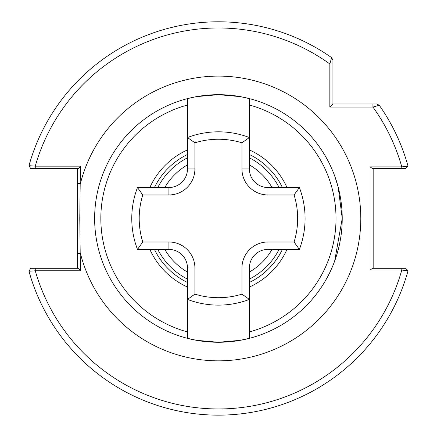 <?xml version="1.0" encoding="UTF-8"?>
<svg xmlns="http://www.w3.org/2000/svg" width="437" height="437" viewBox="0 0 437 437"><rect width="100%" height="100%" fill="white"/><g stroke="black" fill="none" stroke-linecap="round" stroke-linejoin="round"><path stroke-width="0.66" d="M342.105 213.081L342.226 218.473L338.205 187.194L334.808 176.269M334.687 260.993L342.22 218.473A123.797 123.797 0 0 0 187.478 98.609L187.478 137.529A86.657 86.657 0 0 1 249.374 137.529L249.374 168.955A18.567 18.567 0 0 0 267.947 187.522L299.367 187.522A86.657 86.657 0 0 1 299.367 249.418L267.947 249.418A18.567 18.567 0 0 0 249.374 267.99L249.374 299.411L241.951 294.128L241.951 267.99A25.996 25.996 0 0 1 267.947 241.994L294.085 241.994L299.367 249.418A86.657 86.657 0 0 0 305.086 218.473M80.397 166.164L78.594 168.644L35.26 168.644L35.26 166.164A190.488 190.488 0 0 1 329.842 63.966L332.939 63.966L332.939 60.164L332.939 103.962L376.738 103.962L379.267 105.273A196.677 196.677 0 0 1 408.032 166.202A196.677 196.677 0 0 0 379.267 105.273L372.936 107.054L329.842 107.054L329.842 63.966L331.623 57.635A196.677 196.677 0 0 0 28.968 165.678L35.26 166.164L80.397 166.164L79.78 218.473L80.397 270.782L35.26 270.782L28.968 271.262A196.677 196.677 0 0 0 408.032 270.738L405.596 268.296L401.794 268.296L405.596 268.296L408.032 270.738A196.677 196.677 0 0 1 28.968 271.262L30.699 268.296L78.594 268.296L80.397 270.782M279.074 249.418A68.085 68.085 0 0 1 249.374 279.117M187.478 279.117A68.085 68.085 0 0 1 157.779 249.418M342.105 223.859L342.226 218.473A123.797 123.797 0 0 1 249.374 338.336L249.374 331.929L249.374 338.336L240.301 340.319L218.402 342.264L196.541 340.314L187.478 338.336L187.478 331.929A117.608 117.608 0 0 1 187.478 105.011L187.478 98.609L196.552 96.626L218.456 94.676L240.312 96.626L249.374 98.609L249.374 137.529L241.951 142.817A79.228 79.228 0 0 0 194.907 142.817L187.478 137.529A86.657 86.657 0 0 1 249.374 137.529M149.864 187.522A75.23 75.23 0 0 1 187.478 149.907M249.374 149.907A75.23 75.23 0 0 1 286.994 187.522M187.478 338.336A123.797 123.797 0 0 0 249.374 338.336A123.797 123.797 0 0 1 94.632 218.473A123.797 123.797 0 0 0 187.478 338.336L187.478 267.99A18.567 18.567 0 0 0 168.911 249.418L137.486 249.418L142.768 241.994L168.911 241.994A25.996 25.996 0 0 1 194.907 267.99L194.907 294.128A79.228 79.228 0 0 0 241.951 294.128M187.478 287.038A75.23 75.23 0 0 1 149.864 249.418M286.994 249.418A75.23 75.23 0 0 1 249.374 287.038M249.374 98.609L249.374 105.011A117.608 117.608 0 0 1 249.374 331.929L249.374 299.411A86.657 86.657 0 0 1 187.478 299.411L194.907 294.128M94.632 218.473A123.797 123.797 0 0 1 187.478 98.609A123.797 123.797 0 0 0 94.632 218.473M28.968 271.262A196.677 196.677 0 0 0 408.032 270.738L401.794 270.066L370.073 270.066L370.073 166.879L401.794 166.879L408.032 166.202L405.596 168.644L401.794 168.644L405.596 168.644M390.055 168.644L385.232 168.644M28.968 165.678A196.677 196.677 0 0 1 331.623 57.635L332.939 60.164L331.623 57.635A196.677 196.677 0 0 0 28.968 165.678L30.699 168.644L35.26 168.644M157.779 187.522A68.085 68.085 0 0 1 187.478 157.823A68.085 68.085 0 0 0 157.779 187.522M249.374 157.823A68.085 68.085 0 0 1 279.074 187.522A68.085 68.085 0 0 0 249.374 157.823M373.171 168.644L373.171 268.296M372.936 103.962L372.936 107.054A190.488 190.488 0 0 1 401.794 166.879L401.794 168.644L372.608 168.644L370.073 166.879M370.073 270.066L372.608 268.296L401.794 268.296L401.794 270.066A190.488 190.488 0 0 1 35.26 270.782L35.26 268.296M77.3 268.296L77.3 168.644M77.3 253.329L80.397 253.329A142.364 142.364 0 0 0 360.793 218.473A142.364 142.364 0 0 0 80.397 183.616L77.3 183.616M329.842 107.054L332.939 103.962M294.085 241.994A79.228 79.228 0 0 0 294.085 194.951L299.367 187.522M194.907 142.817L194.907 168.955A25.996 25.996 0 0 1 168.911 194.951L142.768 194.951L137.486 187.522A86.657 86.657 0 0 0 137.486 249.418A86.657 86.657 0 0 1 137.486 187.522L168.911 187.522A18.567 18.567 0 0 0 187.478 168.955L187.478 137.529M164.82 249.418A61.896 61.896 0 0 0 187.478 272.076M249.374 272.076A61.896 61.896 0 0 0 272.033 249.418M154.441 187.522A71.078 71.078 0 0 1 187.478 154.485M249.374 154.485A71.078 71.078 0 0 1 282.417 187.522M342.22 218.473A123.797 123.797 0 0 1 249.374 338.336M282.417 249.418A71.078 71.078 0 0 1 249.374 282.46M187.478 282.46A71.078 71.078 0 0 1 154.441 249.418M379.267 105.273A196.677 196.677 0 0 1 408.032 166.202M272.033 187.522A61.896 61.896 0 0 0 249.374 164.869M187.478 164.869A61.896 61.896 0 0 0 164.82 187.522M194.907 267.99L187.478 267.99A18.567 18.567 0 0 0 168.911 249.418L168.911 241.994M249.374 299.411A86.657 86.657 0 0 1 187.478 299.411M267.947 241.994L267.947 249.418A18.567 18.567 0 0 0 249.374 267.99L241.951 267.99M241.951 168.955L249.374 168.955A18.567 18.567 0 0 0 267.947 187.522L267.947 194.951A25.996 25.996 0 0 1 241.951 168.955L241.951 142.817M168.911 194.951L168.911 187.522A18.567 18.567 0 0 0 187.478 168.955L194.907 168.955M142.768 194.951A79.228 79.228 0 0 0 142.768 241.994M294.085 194.951L267.947 194.951"/></g></svg>
